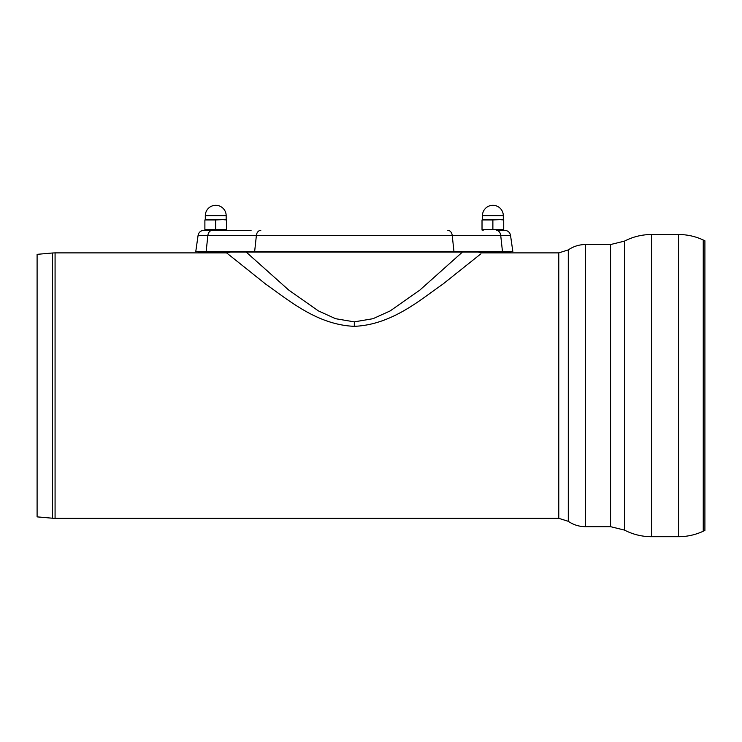 <?xml version="1.0" encoding="UTF-8"?>
<svg xmlns="http://www.w3.org/2000/svg" width="742" height="742" viewBox="0 0 742 742"><rect width="100%" height="100%" fill="white"/><g stroke="black" fill="none" stroke-linecap="round" stroke-linejoin="round"><path stroke-width="1.11" d="M221.58 252.048L222.415 252.883L226.588 252.883L265.655 284.084C288.388 299.889 316.862 324.81 354.305 326.332C391.739 324.82 420.241 299.87 442.965 284.075L480.955 253.764M462.461 252.048L419.833 290.113L390.199 310.907L373.031 318.698L354.305 321.861L335.579 318.698L318.411 310.898L288.786 290.113L246.149 252.048M222.415 252.883L55.075 252.883L55.075 518.333L558.772 518.333L558.772 252.883L482.022 252.883L478.015 252.048M704.9 530.456L704.9 240.76L703.249 239.991L703.249 531.226L704.9 530.456M678.55 234.518L678.55 536.698L651.559 536.698L651.559 234.518L678.55 234.518C687.185 234.537 695.412 236.364 703.249 239.991M610.573 244.535L610.573 526.681L585.429 526.681L585.429 244.535L610.573 244.535L624.458 241.131C632.963 236.744 641.997 234.537 651.559 234.518M37.1 254.339L37.1 516.877L52.524 518.222L52.524 252.994L37.1 254.339M251.093 230.345L203.874 230.345C200.702 230.586 198.773 232.255 198.086 235.362L195.786 251.455L512.824 251.455L508.687 252.048L199.923 252.048L195.786 251.455M503.725 219.493L503.725 229.584L482.022 229.584L482.022 219.938L503.725 219.493M482.022 219.938L492.873 219.938L492.873 229.584M482.439 215.737L503.308 215.737A10.434 10.434 0 0 0 492.873 205.302A10.434 10.434 0 0 0 482.439 215.737L482.439 219.493L487.448 219.493M492.873 219.938L503.308 219.493L503.308 215.737M498.299 219.493L503.725 219.938M204.885 230.029L226.588 230.029M226.588 219.493L226.588 229.584L204.885 229.584L204.885 219.938L226.588 219.493M204.885 219.938L215.737 219.938L215.737 229.584M205.302 215.737L226.171 215.737A10.434 10.434 0 0 0 215.737 205.302A10.434 10.434 0 0 0 205.302 215.737L205.302 219.493L210.311 219.493M215.737 219.938L226.171 219.493L226.171 215.737M221.162 219.493L226.588 219.938M499.32 252.048L502.464 251.455L500.711 235.362L510.524 235.362C509.837 232.255 507.908 230.586 504.736 230.345L496.315 230.345A5.843 4.443 -90 0 1 500.711 235.362L452.212 235.362A5.843 4.443 -90 0 0 447.806 230.345M354.305 321.861L354.305 326.332M610.573 526.681L624.458 530.085L624.458 241.131M558.772 518.333L568.298 521.311L568.298 249.906C573.464 246.372 579.177 244.582 585.429 244.535M450.811 252.048L453.956 251.455L452.212 235.362L207.899 235.362L206.146 251.455L209.29 252.048M260.804 230.345A5.843 4.443 -90 0 0 256.398 235.362L254.654 251.455L257.799 252.048M198.086 235.362L207.899 235.362A5.843 4.443 -90 0 1 212.295 230.345M226.588 252.883L230.586 252.048M678.55 536.698C687.185 536.679 695.412 534.852 703.249 531.226M624.458 530.085C632.963 534.472 641.997 536.679 651.559 536.698M568.298 521.311C573.464 524.844 579.177 526.635 585.429 526.681M558.772 252.883L568.298 249.906M55.075 252.883L52.524 252.994M55.075 518.333L52.524 518.222M502.557 230.345L503.725 230.029M483.19 230.345L482.022 230.029M487.03 252.048L486.196 252.883M498.717 252.048L499.552 252.883M209.893 252.048L209.059 252.883M510.524 235.362L512.824 251.455"/></g></svg>
